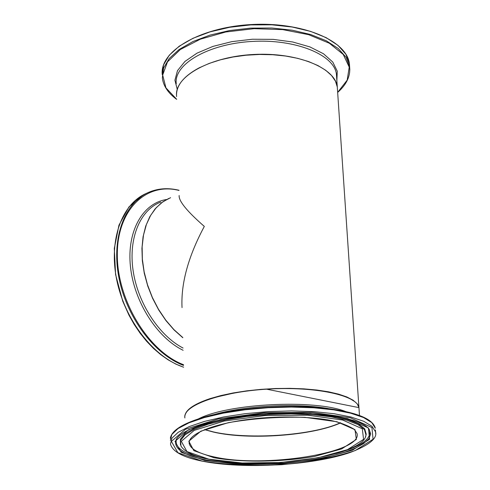 <?xml version="1.0" encoding="UTF-8"?>
<svg xmlns="http://www.w3.org/2000/svg" width="490" height="490" viewBox="0 0 490 490"><rect width="100%" height="100%" fill="white"/><g stroke="black" fill="none" stroke-linecap="round" stroke-linejoin="round"><path stroke-width="0.73" d="M337.463 89.499L337.298 87.042L335.454 81.162L331.565 75.527L325.703 70.278L317.973 65.574L308.565 61.556L297.706 58.347L285.682 56.044L272.826 54.733L259.51 54.451L246.115 55.217L233.032 56.999L220.635 59.756L209.273 63.388L199.258 67.792C183.285 76.373 175.726 85.971 176.59 96.585M337.298 87.042L358.925 407.417L357.106 403.699L353.07 400.183L346.871 396.967L338.627 394.15L328.533 391.81L316.834 390.028L303.843 388.858L289.921 388.349L275.466 388.521L260.907 389.366L246.66 390.861L233.142 392.962L220.751 395.602L209.818 398.695C193.048 404.385 184.712 410.491 184.804 417.021M179.144 195.516C178.611 200.992 187.002 211.294 204.318 226.411C188.282 256.411 180.853 283.471 182.035 307.591M170.6 197.672L162.98 201.721L156.273 207.638L150.687 215.306L146.381 224.549L143.496 235.133L142.137 246.782L142.357 259.192L144.17 272.005L147.527 284.868L152.341 297.406L158.472 309.257L165.736 320.099L173.932 329.617L182.813 337.561M204.661 429.583L213.377 431.935C248.528 440.173 312.485 435.616 340.556 422.797M354.742 401.598L348.751 397.935L340.244 394.72L329.439 392.067L316.663 390.083L302.324 388.84L286.913 388.399L270.964 388.778L255.039 389.966L239.708 391.92L225.51 394.573L212.917 397.813L202.358 401.531L194.132 405.579L188.472 409.83M204.796 429.528C236.762 440.559 309.876 436.866 340.428 422.754M168.781 198.432L161.437 202.811L155.018 208.985L149.72 216.831L145.689 226.178L143.068 236.786L141.935 248.399L142.345 260.698L144.293 273.359L147.741 286.019L152.598 298.343L158.717 309.974L165.939 320.601L174.048 329.935L182.813 337.733M183.082 348.053C158.981 335.595 137.837 303.163 133.102 270.566C128.294 237.938 140.275 209.836 160.732 202.088M183.572 367.157C153.891 357.394 124.938 320.307 116.767 280.041C108.462 239.757 122.004 203.356 146.871 193.183M179.009 190.273C168.811 187.78 159.183 188.27 150.13 191.737C125.281 201.249 111.242 236.652 118.709 276.617C126.046 316.565 154.044 354.282 183.53 365.399M183.511 364.713C148.66 351.557 117.453 300.836 117.318 255.511C116.792 210.051 145.983 181.943 179.015 190.432M166.471 199.522C142.804 203.16 126.788 231.09 130.413 266.266C133.899 301.399 156.898 337.628 183.138 350.289M204.52 429.644L213.53 432.094C248.724 440.345 312.871 435.72 340.709 422.839M189.165 441.87L189.207 443.517C187.333 433.068 219.446 421.535 261.593 418.007C286.43 416.206 308.516 416.837 327.853 419.893C337.524 421.584 346.295 424.701 354.172 429.246L357.045 433.546C362.729 452.919 263.828 468.354 214.338 456.956C199.032 453.709 190.653 449.232 189.207 443.517L189.171 441.827M184.883 417.964C182.17 405.745 220.071 391.859 267.736 389.103C315.37 386.194 357.339 395.338 358.943 407.625L359.048 409.193M345.799 411.594C314.886 399.068 228.254 403.331 198.364 418.926M213.91 457.709C242.305 462.695 281.168 462.168 314.549 456.441L341.671 448.907L356.34 439.426L354.999 429.705L336.881 421.731L304.939 417.339C278.553 416.672 253.018 418.454 228.334 422.674L200.839 431.188L188.821 441.221L193.844 450.647L213.91 457.709M208.856 459.185L186.941 451.547L181.3 441.3L194.23 430.355L224.163 421.039L265.115 415.545L307.867 415.208L342.682 420.034L362.294 428.756L363.574 439.346L347.496 449.642L318.01 457.795L280.758 462.499L242.183 463.007L208.856 459.185M202.248 461.121L177.882 452.723L171.384 441.404L185.489 429.252L218.626 418.87L264.184 412.739L311.756 412.378L350.368 417.786L371.916 427.507L373.074 439.242L355.115 450.598C334.958 457.286 310.421 461.997 281.505 464.722C252.13 465.996 225.712 464.79 202.248 461.121M375.683 433.656L375.567 431.874L372.039 426.331L363.727 421.277L350.883 416.984L334.002 413.701L313.882 411.637L291.538 410.92L268.171 411.612L245.055 413.683L223.458 417.008L204.526 421.394L189.207 426.588L178.201 432.296L171.917 438.219L170.483 444.056C172.523 451.627 183.058 457.317 202.101 461.127C243.438 469.543 312.988 465.396 350.234 452.46C369.093 445.22 377.539 438.36 375.567 431.874L375.426 429.926M170.398 440.363L171.831 434.483L178.109 428.517L189.103 422.772L204.404 417.547L223.318 413.137L244.896 409.799L267.993 407.723L291.342 407.037L313.667 407.772L333.77 409.861L350.632 413.174L363.47 417.505L371.775 422.601L375.303 428.193C373.215 420.028 360.45 413.934 337.004 409.903C298.875 403.227 236.321 406.945 201.427 417.958C185.869 422.79 176.167 428.07 172.315 433.785M204.649 460.416L240.18 464.465L281.236 463.92L320.883 458.922L352.353 450.255L369.619 439.285L368.413 427.96L347.563 418.607L310.335 413.413L264.52 413.762L220.647 419.667L188.675 429.657L174.991 441.368L181.171 452.295L204.649 460.416M372.921 423.752C368.002 417.805 356.028 413.193 337.004 409.903M213.334 414.779C243.989 405.732 295.868 402.915 328.098 408.519M365.46 436.853L365.993 435.077L364.444 429.614L357.976 424.56L346.767 420.212L331.307 416.837L312.393 414.669L291.097 413.86L268.692 414.485L246.537 416.512L225.994 419.801L208.281 424.144L194.383 429.265L185.006 434.838L180.516 440.541L180.994 446.065C184.552 451.817 193.777 456.196 208.654 459.197C261.207 470.841 363.984 456.588 365.993 435.077L366.238 434.256L364.707 428.799L358.294 423.74L347.177 419.379L331.822 415.979L313.024 413.781L291.82 412.929L269.476 413.505L247.328 415.471L226.729 418.705L208.887 422.999L194.793 428.082L185.147 433.632L180.345 439.34L180.467 444.883M176.523 439.156L175.775 440.877C178.409 429.43 219.459 416.292 268.44 413.548C317.379 410.473 362.245 418.509 369.184 429.387L370.697 434.054L368.823 438.82L363.727 443.524L355.679 448.013L345.009 452.148L332.116 455.804L317.428 458.891L301.424 461.323L284.574 463.032L267.381 463.975L250.347 464.122L233.969 463.466L218.748 462.015L205.163 459.804C183.995 455.333 174.201 449.024 175.775 440.877L176.804 438.685M336.024 453.587C361.302 446.555 372.388 438.532 369.282 429.528M176.553 439.101L176.296 439.781C174.722 447.897 184.454 454.187 205.494 458.652M176.259 83.784C173.576 64.288 208.128 43.928 251.78 41.46C295.403 38.741 334.37 54.739 336.434 74.266L337.285 86.859C335.234 67.822 297.136 52.148 253.869 54.457C210.59 56.534 175.322 75.956 176.498 95.078M349.823 69.788L349.395 63.694C346.81 40.321 301.564 21.505 250.672 24.58C199.749 27.452 159.464 51.266 162.257 74.633L163.538 64.888L169.228 55.254L179.193 46.219L193.054 38.257L210.186 31.826L229.73 27.281L250.672 24.898L271.883 24.819L292.212 27.03L310.599 31.391L326.113 37.632L338.033 45.392L345.873 54.231L349.395 63.694L349.603 66.603M337.665 92.426C346.644 84.482 350.626 75.932 349.615 66.769L346.087 57.318L338.223 48.498L326.26 40.762L310.703 34.539L292.267 30.202L271.883 28.016L250.623 28.12L229.651 30.521L210.081 35.084L192.95 41.534L179.107 49.502L169.179 58.537L163.55 68.165L162.343 77.892C163.317 85.922 168.095 93.076 176.663 99.36M176.663 99.286L165.945 87.875L162.674 75.056L167.488 61.869L180.332 49.515L200.33 39.194L225.737 31.991L254.139 28.677L282.706 29.614L308.608 34.668L329.378 43.255L343.239 54.445L349.229 67.124L347.19 80.121L337.659 92.359M336.869 80.636L337.261 71.203L332.771 62.052L323.504 53.771L309.907 46.917L292.75 41.993L273.126 39.359L252.344 39.237L231.813 41.644L212.948 46.403L196.992 53.165L184.944 61.44L177.484 70.652L174.924 80.201L177.27 89.492M183.579 367.231L175.855 364.095L168.186 359.874L160.671 354.601L153.419 348.341L146.528 341.169L140.097 333.169L134.205 324.454L128.95 315.131L122.77 301.258L115.585 274.547L114.305 248.406L118.954 225.192L128.993 206.854L143.405 194.824M204.691 429.571L213.432 431.929C248.534 440.167 312.54 435.598 340.532 422.784M184.846 416.108C185.955 409.505 195.069 403.478 212.176 398.021L236.94 392.355L256.025 389.856L265.96 389.054L358.943 407.625L359.476 415.508M170.361 438.256C171.567 430.79 181.919 424.028 201.427 417.958"/></g></svg>
